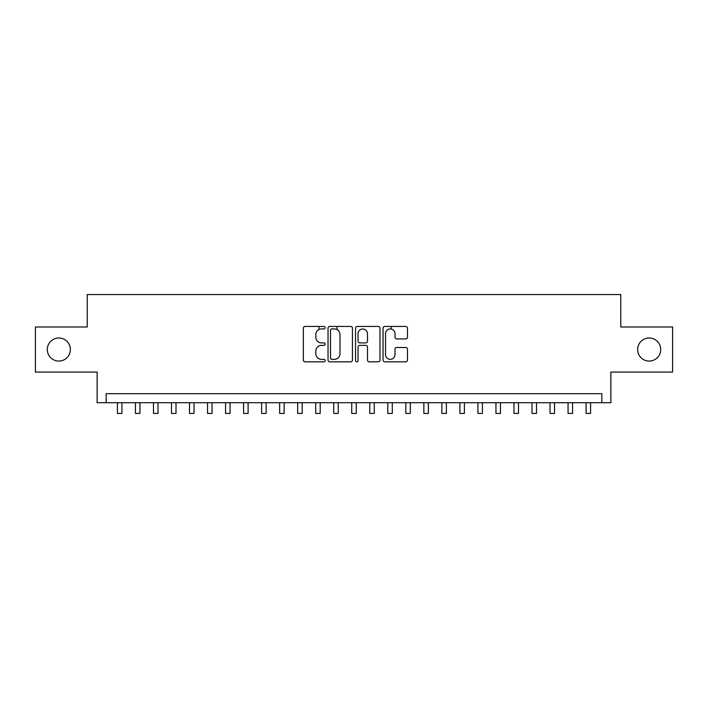 <?xml version="1.0" encoding="UTF-8"?>
<svg xmlns="http://www.w3.org/2000/svg" width="708" height="708" viewBox="0 0 708 708"><rect width="100%" height="100%" fill="white"/><g stroke="black" fill="none" stroke-linecap="round" stroke-linejoin="round"><path stroke-width="1.06" d="M325.158 327.68A1.239 1.239 0 0 0 323.919 326.441L305.121 326.441A1.77 1.77 0 0 0 303.351 328.211L303.351 360.053A1.77 1.77 0 0 0 305.121 361.823L323.919 361.823A1.239 1.239 0 0 0 325.158 360.584A1.239 1.239 0 0 0 323.919 359.345L321.485 359.345A5.664 5.664 0 0 1 315.83 353.681L315.83 351.035A5.664 5.664 0 0 1 321.485 345.371L323.919 345.371A1.239 1.239 0 0 0 325.158 344.132A1.239 1.239 0 0 0 323.919 342.893L321.485 342.893A5.664 5.664 0 0 1 315.83 337.229L315.83 334.574A5.664 5.664 0 0 1 321.485 328.919L323.919 328.919A1.239 1.239 0 0 0 325.158 327.68M637.634 349.54A11.54 11.54 0 0 0 649.165 361.071A11.54 11.54 0 0 0 660.706 349.54A11.54 11.54 0 0 0 649.165 337.999A11.54 11.54 0 0 0 637.634 349.54M47.294 349.54A11.54 11.54 0 0 0 58.835 361.071A11.54 11.54 0 0 0 70.366 349.54A11.54 11.54 0 0 0 58.835 337.999A11.54 11.54 0 0 0 47.294 349.54M405.711 338.911A1.77 1.77 0 0 0 407.481 337.141L407.481 328.211A1.77 1.77 0 0 0 405.711 326.441L384.833 326.441A1.77 1.77 0 0 0 383.063 328.211L383.063 360.053A1.77 1.77 0 0 0 384.833 361.823L405.711 361.823A1.77 1.77 0 0 0 407.481 360.053L407.481 349.265A1.77 1.77 0 0 0 405.711 347.495L396.772 347.495A1.77 1.77 0 0 0 395.002 349.265L395.002 354.611A4.735 4.735 0 0 1 390.267 359.345A4.735 4.735 0 0 1 385.541 354.611L385.541 333.645A4.735 4.735 0 0 1 390.267 328.919A4.735 4.735 0 0 1 395.002 333.645L395.002 337.141A1.77 1.77 0 0 0 396.772 338.911L405.711 338.911M601.853 402.71L610.862 402.71L610.862 372.072L672.6 372.072L672.6 327.007L620.774 327.007L620.774 294.563L87.226 294.563L87.226 327.007L35.4 327.007L35.4 372.072L97.138 372.072L97.138 402.71L601.853 402.71L601.853 393.701L106.147 393.701L106.147 402.71M352.451 328.211A1.77 1.77 0 0 0 350.681 326.441L329.804 326.441A1.77 1.77 0 0 0 328.034 328.211L328.034 360.053A1.77 1.77 0 0 0 329.804 361.823L350.681 361.823A1.77 1.77 0 0 0 352.451 360.053L352.451 328.211M357.319 326.441L378.196 326.441A1.77 1.77 0 0 1 379.966 328.211L379.966 360.053A1.77 1.77 0 0 1 378.196 361.823L369.257 361.823A1.77 1.77 0 0 1 367.487 360.053L367.487 347.141A1.77 1.77 0 0 0 365.717 345.371L359.797 345.371A1.77 1.77 0 0 0 358.027 347.141L358.027 360.584A1.239 1.239 0 0 1 356.788 361.823A1.239 1.239 0 0 1 355.549 360.584L355.549 328.211A1.77 1.77 0 0 1 357.319 326.441M331.751 328.919A1.239 1.239 0 0 0 330.512 330.149L330.512 358.106A1.239 1.239 0 0 0 331.751 359.345L334.318 359.345A5.664 5.664 0 0 0 339.982 353.681L339.982 334.574A5.664 5.664 0 0 0 334.318 328.919L331.751 328.919M367.487 333.734A4.735 4.735 0 0 0 362.761 329.008A4.735 4.735 0 0 0 358.027 333.734L358.027 341.123A1.77 1.77 0 0 0 359.797 342.893L365.717 342.893A1.77 1.77 0 0 0 367.487 341.123L367.487 333.734M117.413 402.71L117.413 413.437L121.926 413.437L121.926 402.71M135.44 402.71L135.44 413.437L139.945 413.437L139.945 402.71M153.468 402.71L153.468 413.437L157.972 413.437L157.972 402.71M171.495 402.71L171.495 413.437L176 413.437L176 402.71M189.514 402.71L189.514 413.437L194.027 413.437L194.027 402.71M207.541 402.71L207.541 413.437L212.046 413.437L212.046 402.71M225.569 402.71L225.569 413.437L230.073 413.437L230.073 402.71M243.596 402.71L243.596 413.437L248.101 413.437L248.101 402.71M261.624 402.71L261.624 413.437L266.128 413.437L266.128 402.71M279.642 402.71L279.642 413.437L284.147 413.437L284.147 402.71M297.67 402.71L297.67 413.437L302.174 413.437L302.174 402.71M319.034 329.477L319.034 326.441M315.697 402.71L315.697 413.437L320.202 413.437L320.202 402.71M337.052 329.618L337.052 326.441M333.725 402.71L333.725 413.437L338.229 413.437L338.229 402.71M351.743 402.71L351.743 413.437L356.257 413.437L356.257 402.71M369.771 402.71L369.771 413.437L374.275 413.437L374.275 402.71M391.135 328.99L391.135 326.441M387.798 402.71L387.798 413.437L392.303 413.437L392.303 402.71M405.826 402.71L405.826 413.437L410.33 413.437L410.33 402.71M423.853 402.71L423.853 413.437L428.358 413.437L428.358 402.71M441.872 402.71L441.872 413.437L446.376 413.437L446.376 402.71M459.899 402.71L459.899 413.437L464.404 413.437L464.404 402.71M477.927 402.71L477.927 413.437L482.431 413.437L482.431 402.71M495.954 402.71L495.954 413.437L500.459 413.437L500.459 402.71M513.973 402.71L513.973 413.437L518.486 413.437L518.486 402.71M532 402.71L532 413.437L536.505 413.437L536.505 402.71M550.028 402.71L550.028 413.437L554.532 413.437L554.532 402.71M568.055 402.71L568.055 413.437L572.56 413.437L572.56 402.71M586.074 402.71L586.074 413.437L590.587 413.437L590.587 402.71"/></g></svg>
